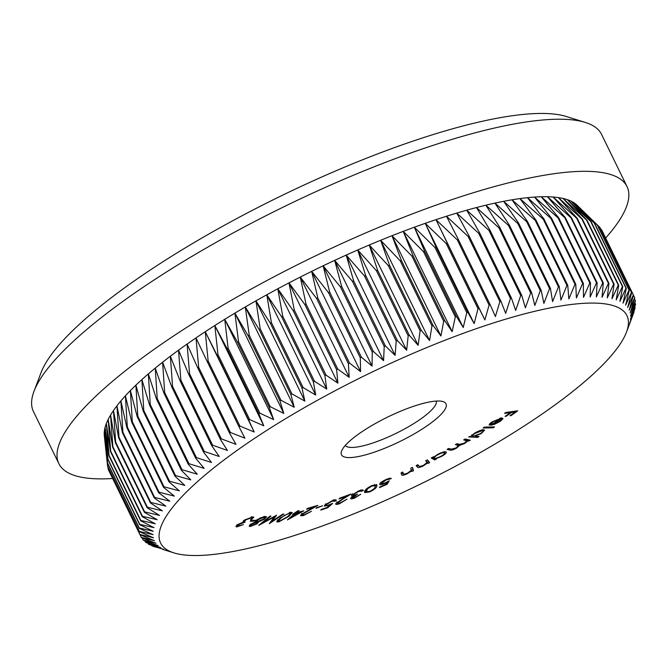 <?xml version="1.0" encoding="UTF-8"?>
<svg xmlns="http://www.w3.org/2000/svg" width="669" height="669" viewBox="0 0 669 669"><rect width="100%" height="100%" fill="white"/><g stroke="black" fill="none" stroke-linecap="round" stroke-linejoin="round"><path stroke-width="1" d="M402.061 410.607A58.144 13.664 -26 0 1 443.012 401.601A58.144 13.664 -26 0 1 385.436 447.987A58.144 13.664 -26 0 1 341.591 451.065A58.144 13.664 -26 0 1 402.061 410.607M345.296 445.462A50.685 11.908 154 0 0 383.329 439.081A50.685 11.908 154 0 0 436.322 401.066M430.836 345.898A259.405 60.954 154 0 0 173.973 552.887A259.405 60.954 154 0 0 356.669 512.697A259.405 60.954 154 0 0 626.452 332.2A259.405 60.954 154 0 0 430.836 345.898M139.403 531.704L107.642 466.577A274.315 64.458 154 0 1 107.6 466.268L104.222 434.39L107.483 463.207A274.315 64.458 154 0 1 107.5 462.864L104.381 431.012L107.91 459.57A274.315 64.458 154 0 1 107.985 459.21L105.092 427.382L108.913 455.689A274.315 64.458 154 0 1 109.047 455.296L106.363 423.51L110.494 451.55A274.315 64.458 154 0 1 110.678 451.14L108.186 419.413L112.651 447.185A274.315 64.458 154 0 1 112.885 446.75L110.561 415.089L115.369 442.594A274.315 64.458 154 0 1 115.662 442.142L113.471 410.557L118.656 437.794A274.315 64.458 154 0 1 118.998 437.317L116.924 405.832L122.486 432.784A274.315 64.458 154 0 1 122.887 432.291L120.897 400.907L126.867 427.583A274.315 64.458 154 0 1 127.319 427.073L125.396 395.814L131.785 422.214A274.315 64.458 154 0 1 132.286 421.679L130.396 390.554L137.22 416.67A274.315 64.458 154 0 1 137.772 416.126L135.899 385.143L143.166 410.975A274.315 64.458 154 0 1 143.768 410.415L141.887 379.591L149.613 405.138A274.315 64.458 154 0 1 150.257 404.569L148.342 373.904L156.538 399.176A274.315 64.458 154 0 1 157.232 398.599L155.25 368.109L163.922 393.104A274.315 64.458 154 0 1 164.666 392.511L162.592 362.213L171.766 386.933A274.315 64.458 154 0 1 172.543 386.331L170.361 356.234L180.028 380.678A274.315 64.458 154 0 1 180.847 380.067L178.531 350.18L188.708 374.356A274.315 64.458 154 0 1 189.57 373.745L187.086 344.067L197.773 367.975A274.315 64.458 154 0 1 198.668 367.356L196.009 337.912L207.206 361.561A274.315 64.458 154 0 1 208.143 360.942L205.266 331.724L216.99 355.122A274.315 64.458 154 0 1 217.952 354.495L214.849 325.519L227.092 348.666A274.315 64.458 154 0 1 228.087 348.047L224.734 319.314L237.503 342.227A274.315 64.458 154 0 1 238.524 341.6L234.894 313.125L248.182 335.805A274.315 64.458 154 0 1 249.228 335.177L245.306 306.962L259.12 329.416A274.315 64.458 154 0 1 260.191 328.797L255.943 300.841L270.276 323.077A274.315 64.458 154 0 1 271.363 322.466L266.789 294.778L281.632 316.805A274.315 64.458 154 0 1 282.744 316.203L277.811 288.782L293.164 310.608A274.315 64.458 154 0 1 294.285 310.015L288.983 282.878L304.838 304.512A274.315 64.458 154 0 1 305.976 303.927L300.281 277.066L316.638 298.525A274.315 64.458 154 0 1 317.783 297.956L311.679 271.371L328.521 292.662A274.315 64.458 154 0 1 329.675 292.102L323.144 265.802L340.471 286.934A274.315 64.458 154 0 1 341.633 286.391L334.667 260.366L352.454 281.356A274.315 64.458 154 0 1 353.617 280.821L346.199 255.081L364.446 275.937A274.315 64.458 154 0 1 365.608 275.427L357.731 249.963L376.421 270.702A274.315 64.458 154 0 1 377.575 270.201L369.221 245.021L388.346 265.652A274.315 64.458 154 0 1 389.492 265.167L380.653 240.271L400.196 260.793L431.957 325.92L429.573 340.554L421.261 330.294A274.315 64.458 -26 0 0 420.107 330.77L418.133 345.313L409.336 335.328A274.315 64.458 -26 0 0 408.182 335.821L406.643 350.255L397.369 340.546A274.315 64.458 -26 0 0 396.215 341.065L395.111 355.373L385.377 345.948A274.315 64.458 -26 0 0 384.223 346.475L383.58 360.658L373.394 351.509A274.315 64.458 -26 0 0 372.232 352.053L372.064 366.085L361.436 357.221A274.315 64.458 -26 0 0 360.282 357.781L360.591 371.663L349.544 363.075A274.315 64.458 -26 0 0 348.398 363.652L349.193 377.358L337.736 369.054A274.315 64.458 -26 0 0 336.607 369.639L337.895 383.161L326.054 375.142A274.315 64.458 -26 0 0 324.925 375.735L326.723 389.074L314.505 381.322A274.315 64.458 -26 0 0 313.393 381.924L315.701 395.07L303.132 387.585A274.315 64.458 -26 0 0 302.037 388.196L304.863 401.132L291.952 393.916A274.315 64.458 -26 0 0 290.881 394.534L294.218 407.245L280.997 400.305A274.315 64.458 -26 0 0 279.943 400.923L283.807 413.409L270.284 406.727A274.315 64.458 -26 0 0 269.264 407.346L273.646 419.605L259.848 413.166A274.315 64.458 -26 0 0 258.861 413.793L263.77 425.81L249.713 419.622A274.315 64.458 -26 0 0 248.751 420.241L254.187 432.007L239.903 426.061A274.315 64.458 -26 0 0 238.967 426.68L244.921 438.195L230.429 432.483A274.315 64.458 -26 0 0 229.534 433.102L236.006 444.358L221.33 438.864A274.315 64.458 -26 0 0 220.469 439.474L227.452 450.471L212.617 445.194A274.315 64.458 -26 0 0 211.789 445.805L219.273 456.526L204.304 451.458A274.315 64.458 -26 0 0 203.527 452.06L211.513 462.505L196.427 457.638A274.315 64.458 -26 0 0 195.683 458.232L204.162 468.4L188.993 463.717A274.315 64.458 -26 0 0 188.298 464.303L197.255 474.196L182.018 469.688A274.315 64.458 -26 0 0 181.374 470.265L190.799 479.874L175.529 475.542A274.315 64.458 -26 0 0 174.927 476.094L184.811 485.426L169.533 481.245A274.315 64.458 -26 0 0 168.981 481.789L179.317 490.845L164.047 486.806A274.315 64.458 -26 0 0 163.545 487.333L174.308 496.105L159.08 492.2A274.315 64.458 -26 0 0 158.628 492.71L169.817 501.198L154.648 497.41A274.315 64.458 -26 0 0 154.255 497.903L165.837 506.115L150.759 502.436A274.315 64.458 -26 0 0 150.416 502.912L162.383 510.848L147.423 507.261A274.315 64.458 -26 0 0 147.13 507.721L159.473 515.381L144.655 511.877A274.315 64.458 -26 0 0 144.412 512.312L157.098 519.696L142.438 516.267A274.315 64.458 -26 0 0 142.263 516.677L155.275 523.794L140.808 520.415A274.315 64.458 -26 0 0 140.682 520.808L154.004 527.665L139.746 524.329A274.315 64.458 -26 0 0 139.67 524.697L153.293 531.295L139.261 527.992A274.315 64.458 -26 0 0 139.244 528.334L153.134 534.682L139.361 531.387A274.315 64.458 -26 0 0 139.403 531.704L153.536 537.809L140.038 534.523A274.315 64.458 -26 0 0 140.139 534.807L154.489 540.677L141.293 537.374A274.315 64.458 -26 0 0 141.443 537.633L156.002 543.27L143.124 539.942A274.315 64.458 -26 0 0 143.333 540.176L158.06 545.595L145.524 542.225A274.315 64.458 -26 0 0 145.783 542.434L160.669 547.635L148.485 544.215A274.315 64.458 -26 0 0 148.802 544.39L163.813 549.391L152.014 545.904A274.315 64.458 -26 0 0 152.381 546.046L156.053 547.225M34.002 391.306L41.026 372.708A301.15 70.763 -26 0 1 354.219 163.161A301.15 70.763 -26 0 1 566.317 116.506L585.3 122.427A316.061 74.267 154 0 0 362.707 171.398A316.061 74.267 154 0 0 34.002 391.306A316.061 74.267 154 0 0 33.45 411.552L58.864 463.65A316.061 74.267 154 0 0 112.584 478.502M605.637 238.03A316.061 74.267 154 0 0 627.004 186.551A316.061 74.267 154 0 0 388.112 223.496A316.061 74.267 154 0 0 58.864 463.65M272.149 521.176L282.569 514.227L283.765 514.035L269.222 523.693L274.449 516.836L258.761 525.366L269.758 516.267L270.978 516.075L263.068 522.589L276.59 515.18L272.149 521.176L271.706 520.323M279.767 518.249L290.405 512.471L292.294 512.605L289.108 516.209L278.613 521.962L276.682 521.828L279.767 518.249M302.748 514.035L302.296 514.837L304.27 514.796L311.461 511.283L303.341 515.623L300.548 515.715L301.234 514.486L313.677 507.177L306.569 509.243L307.414 508.423L317.875 505.388L302.748 514.035L302.48 513.483M316.696 507.662L322.642 505.789L316.052 508.331L316.696 507.662M334.408 501.332L332.142 501.14L326.464 504.493C325.678 505.555 326.455 505.705 328.797 504.953L332.669 503.356L327.843 507.704L320.744 510.113L321.379 509.368L327.216 507.395L329.842 505.011L324.34 506.124L324.808 505.036L332.861 500.387C335.595 499.517 336.674 499.643 336.089 500.755L334.408 501.332L333.848 499.601M336.248 500.078L336.089 500.755L335.629 499.81M326.138 503.824L326.138 505.246L325.502 503.941M337.26 502.168L337.577 502.82C337.159 503.657 338.021 503.715 340.17 502.971L347.01 499.174L339.576 503.698C336.465 504.769 335.244 504.685 335.913 503.439L346.843 496.089L339.016 498.949L339.526 498.246L351.041 494.04L342.377 499.409L337.435 503.305L336.8 502.001M335.696 504.158L335.913 503.439M352.195 496.85L352.504 497.493L355.072 497.326L360.775 494.257L354.695 497.979C351.827 499.057 350.489 499.124 350.707 498.196L353.717 495.946L351.994 496.172L351.551 495.411L358.701 490.921C361.87 489.741 363.392 489.658 363.275 490.67L358.308 491.59L353.291 494.692C353.224 495.512 354.637 495.344 357.539 494.174L352.454 497.761L351.819 496.457M350.631 498.614L350.707 498.196M351.593 495.344L351.994 496.172L351.551 495.411M361.578 491.33L360.541 490.285M352.956 494.015L353.224 495.043L352.588 493.739M364.739 491.272C364.99 489.7 367.432 487.785 372.089 485.518L376.898 484.925L376.747 486.279C376.588 487.801 374.197 489.7 369.589 491.958L364.613 492.526L364.739 491.272M463.667 439.876L465.214 438.989L470.232 440.185L468.685 441.072L467.823 440.863L464.662 443.488L459.62 445.403L456.358 448.255C453.055 449.953 450.881 450.555 449.819 450.045L447.076 449.392L448.673 448.473L451.416 449.133L456.041 447.921L458.449 445.596L455.405 444.617L456.952 443.723L459.528 444.333L464.319 443.171L466.719 440.854L463.667 439.876M475.383 436.305L479.063 436.497L477.624 437.384L468.668 436.932L471.219 436.096L474.513 433.211C478.327 430.995 481.412 429.849 483.754 429.782L484.632 430.125L481.262 433.579L475.207 435.945M504.568 413.392L505.873 412.455L517.739 410.841L511.133 415.558L509.962 415.708L515.264 411.928L511.551 412.439L506.249 416.218L505.087 416.377L510.38 412.597L504.568 413.392M489.231 424.848L489.374 425.141C488.855 424.564 489.725 423.502 491.991 421.955L501.583 417.983L503.046 418.602L500.404 421.278L494.592 424.263L490.728 425.241L500.136 418.919L493.036 421.813L490.954 424.347L489.273 424.991M483.051 428.001L484.473 427.09L494.533 426.897L493.12 427.809L483.051 428.001M446.123 451.926C446.867 452.762 445.303 454.276 441.431 456.475L435.678 458.733L436.322 459.101L434.716 459.963L431.221 457.931L432.818 457.069L433.42 457.42L437.802 454.31C441.908 452.244 444.684 451.45 446.123 451.926L446.348 452.144M425.768 460.74L427.432 459.904L429.69 462.58L428.026 463.425L427.616 462.94L423.243 465.933C419.605 467.589 417.632 467.932 417.331 466.97L416.168 465.591L417.816 464.754L419.605 466.561L423.301 465.448L426.973 462.572L425.768 460.74M426.973 462.572L426.044 460.598M410.799 468.2L412.48 467.397L413.534 470.675L411.853 471.478L411.669 470.892L406.969 473.911C403.348 475.467 401.559 475.676 401.609 474.547L401.066 472.858L402.738 472.055L403.675 474.288L407.187 473.359L411.234 470.407L410.799 468.2M402.546 472.147L403.675 474.288M381.021 482.441L381.464 483.353C381.522 484.063 382.835 483.871 385.403 482.775L389.233 480.819L387.159 484.256L379.507 487.617L379.591 487.099L385.879 484.331L387 482.449L384.909 483.47C381.43 484.908 379.683 485.134 379.658 484.13C380.126 482.809 382.283 481.27 386.13 479.497C389.132 478.226 390.847 477.917 391.273 478.586L385.929 480.049L381.481 483.578L380.845 482.274M296.827 512.605L303.776 510.823L287.427 519.897L294.419 513.817L292.654 514.269L297.705 510.949L299.16 510.572L296.827 512.605L296.526 511.977M255.207 521.728L257.013 519.805L260.701 517.789L265.1 516.518L266.555 516.786L264.514 519.102L258.602 521.845L257.172 523.76L250.273 526.52L249.169 526.244L250.858 524.27L255.257 521.929M258.385 521.402L258.677 521.954M251.444 520.44L255.165 520.331L253.944 521.126L250.223 521.235L251.444 520.44M236.274 525.909L236.776 526.938C235.413 526.787 235.889 525.926 238.189 524.354L242.487 522.447L244.913 519.855L252.941 516.878L253.785 517.196L251.36 519.796L250.49 519.763L251.987 518.391L251.435 517.806L245.916 519.813L244.143 521.653L245.172 522.004L239.109 524.404L238.273 526.001L243.357 524.58L236.776 526.938L236.057 526.645M237.144 524.521L238.273 526.001M251.987 518.391L251.101 517.12M151.754 545.377L152.014 545.904M148 543.211L148.485 544.215M144.788 540.719L145.524 542.225M142.129 537.901L143.124 539.942M141.293 537.374L109.499 471.996M108.043 467.414L108.278 469.395A274.315 64.458 154 0 0 108.37 469.688L140.139 534.807M108.278 469.395L140.038 534.523M400.196 260.793A274.315 64.458 154 0 1 401.333 260.341L392.001 235.714A263.879 62.008 154 0 0 380.653 240.271A263.879 62.008 154 0 0 369.221 245.021A263.879 62.008 154 0 0 357.731 249.963A263.879 62.008 154 0 0 346.199 255.081A263.879 62.008 154 0 0 334.667 260.366A263.879 62.008 154 0 0 323.144 265.802A263.879 62.008 154 0 0 311.679 271.371A263.879 62.008 154 0 0 300.281 277.066A263.879 62.008 154 0 0 288.983 282.878A263.879 62.008 154 0 0 277.811 288.782A263.879 62.008 154 0 0 266.789 294.778A263.879 62.008 154 0 0 255.943 300.841A263.879 62.008 154 0 0 245.306 306.962A263.879 62.008 154 0 0 234.894 313.125A263.879 62.008 154 0 0 224.734 319.314A263.879 62.008 154 0 0 214.849 325.519A263.879 62.008 154 0 0 205.266 331.724A263.879 62.008 154 0 0 196.009 337.912A263.879 62.008 154 0 0 187.086 344.067A263.879 62.008 154 0 0 178.531 350.18A263.879 62.008 154 0 0 170.361 356.234A263.879 62.008 154 0 0 162.592 362.213A263.879 62.008 154 0 0 155.25 368.109A263.879 62.008 154 0 0 148.342 373.904A263.879 62.008 154 0 0 141.887 379.591A263.879 62.008 154 0 0 135.899 385.143A263.879 62.008 154 0 0 130.396 390.554A263.879 62.008 154 0 0 125.396 395.814A263.879 62.008 154 0 0 120.897 400.907A263.879 62.008 154 0 0 116.924 405.832A263.879 62.008 154 0 0 113.471 410.557A263.879 62.008 154 0 0 110.561 415.089A263.879 62.008 154 0 0 108.186 419.413A263.879 62.008 154 0 0 106.363 423.51A263.879 62.008 154 0 0 105.092 427.382A263.879 62.008 154 0 0 104.381 431.012A263.879 62.008 154 0 0 104.222 434.39A263.879 62.008 154 0 0 104.305 435.653L107.124 461.861M107.6 466.268L139.361 531.387M107.483 463.207L139.244 528.334M107.5 462.864L139.261 527.992M107.91 459.57L139.67 524.697M107.985 459.21L139.746 524.329M108.913 455.689L140.682 520.808M109.047 455.296L140.808 520.415M110.494 451.55L142.263 516.677M110.678 451.14L142.438 516.267M112.651 447.185L144.412 512.312M112.885 446.75L144.655 511.877M115.369 442.594L147.13 507.721M115.662 442.142L147.423 507.261M118.656 437.794L150.416 502.912M118.998 437.317L150.759 502.436M122.486 432.784L154.255 497.903M122.887 432.291L154.648 497.41M126.867 427.583L158.628 492.71M127.319 427.073L159.08 492.2M131.785 422.214L163.545 487.333M132.286 421.679L164.047 486.806M137.22 416.67L168.981 481.789M137.772 416.126L169.533 481.245M143.166 410.975L174.927 476.094M143.768 410.415L175.529 475.542M149.613 405.138L181.374 470.265M150.257 404.569L182.018 469.688M156.538 399.176L188.298 464.303M157.232 398.599L188.993 463.717M163.922 393.104L195.683 458.232M164.666 392.511L196.427 457.638M171.766 386.933L203.527 452.06M172.543 386.331L204.304 451.458M180.028 380.678L211.789 445.805M180.847 380.067L212.617 445.194M188.708 374.356L220.469 439.474M189.57 373.745L221.33 438.864M197.773 367.975L229.534 433.102M198.668 367.356L230.429 432.483M207.206 361.561L238.967 426.68M208.143 360.942L239.903 426.061M216.99 355.122L248.751 420.241M217.952 354.495L249.713 419.622M227.092 348.666L258.861 413.793M228.087 348.047L259.848 413.166M237.503 342.227L269.264 407.346M238.524 341.6L270.284 406.727M248.182 335.805L279.943 400.923M249.228 335.177L280.997 400.305M259.12 329.416L290.881 394.534M260.191 328.797L291.952 393.916M270.276 323.077L302.037 388.196M271.363 322.466L303.132 387.585M281.632 316.805L313.393 381.924M282.744 316.203L314.505 381.322M293.164 310.608L324.925 375.735M294.285 310.015L326.054 375.142M304.838 304.512L336.607 369.639M305.976 303.927L337.736 369.054M316.638 298.525L348.398 363.652M317.783 297.956L349.544 363.075M328.521 292.662L360.282 357.781M329.675 292.102L361.436 357.221M340.471 286.934L372.232 352.053M341.633 286.391L373.394 351.509M352.454 281.356L384.223 346.475M353.617 280.821L385.377 345.948M364.446 275.937L396.215 341.065M365.608 275.427L397.369 340.546M376.421 270.702L408.182 335.821M377.575 270.201L409.336 335.328M388.346 265.652L420.107 330.77M389.492 265.167L421.261 330.294M431.957 325.92A274.315 64.458 -26 0 1 433.094 325.46L401.333 260.341M413.066 255.717L403.231 231.365A263.879 62.008 154 0 0 392.001 235.714L411.937 256.152L443.698 321.279A274.315 64.458 -26 0 1 444.826 320.836L413.066 255.717A274.315 64.458 154 0 0 411.937 256.152M424.664 251.318L414.32 227.234A263.879 62.008 154 0 0 403.231 231.365L423.544 251.736L455.313 316.855A274.315 64.458 -26 0 1 456.425 316.445L424.664 251.318A274.315 64.458 154 0 0 423.544 251.736M436.096 247.154L425.241 223.329A263.879 62.008 154 0 0 414.32 227.234L435.001 247.547L466.761 312.674A274.315 64.458 -26 0 1 467.857 312.281L436.096 247.154A274.315 64.458 154 0 0 435.001 247.547M447.344 243.232L435.971 219.666A263.879 62.008 154 0 0 425.241 223.329L446.265 243.6L478.026 308.727A274.315 64.458 -26 0 1 479.104 308.359L447.344 243.232A274.315 64.458 154 0 0 446.265 243.6M458.382 239.569L446.482 216.246A263.879 62.008 154 0 0 435.971 219.666L457.32 239.912L489.089 305.031A274.315 64.458 -26 0 1 490.143 304.688L458.382 239.569A274.315 64.458 154 0 0 457.32 239.912M469.178 236.157L456.76 213.085A263.879 62.008 154 0 0 446.482 216.246L468.141 236.475L499.902 301.594A274.315 64.458 -26 0 1 500.939 301.276L469.178 236.157A274.315 64.458 154 0 0 468.141 236.475M479.706 233.013L466.761 210.183A263.879 62.008 154 0 0 456.76 213.085L478.695 233.305L510.455 298.433A274.315 64.458 -26 0 1 511.467 298.14L479.706 233.013A274.315 64.458 154 0 0 478.695 233.305M489.942 230.153L476.479 207.549A263.879 62.008 154 0 0 466.761 210.183L488.964 230.42L520.725 295.539A274.315 64.458 -26 0 1 521.703 295.272L489.942 230.153A274.315 64.458 154 0 0 488.964 230.42M499.868 227.569L485.886 205.191A263.879 62.008 154 0 0 476.479 207.549L498.923 227.811L530.684 292.93A274.315 64.458 -26 0 1 531.629 292.696L499.868 227.569A274.315 64.458 154 0 0 498.923 227.811M509.452 225.277L494.951 203.117A263.879 62.008 154 0 0 485.886 205.191L508.54 225.486L540.309 290.605A274.315 64.458 -26 0 1 541.221 290.396L509.452 225.277A274.315 64.458 154 0 0 508.54 225.486M518.684 223.279L503.665 201.319A263.879 62.008 154 0 0 494.951 203.117L517.806 223.463L549.567 288.582A274.315 64.458 -26 0 1 550.445 288.398L518.684 223.279A274.315 64.458 154 0 0 517.806 223.463M527.532 221.581L512.011 199.814A263.879 62.008 154 0 0 503.665 201.319L526.695 221.732L558.456 286.85A274.315 64.458 -26 0 1 559.292 286.7L527.532 221.581A274.315 64.458 154 0 0 526.695 221.732M535.978 220.185L519.955 198.601A263.879 62.008 154 0 0 512.011 199.814L535.183 220.302L566.944 285.429A274.315 64.458 -26 0 1 567.747 285.303L535.978 220.185A274.315 64.458 154 0 0 535.183 220.302M544.006 219.089L527.481 197.69A263.879 62.008 154 0 0 519.955 198.601L543.253 219.181L575.014 284.3A274.315 64.458 -26 0 1 575.766 284.208L544.006 219.089A274.315 64.458 154 0 0 543.253 219.181M551.591 218.303L534.581 197.071A263.879 62.008 154 0 0 527.481 197.69L550.88 218.37L582.64 283.489A274.315 64.458 -26 0 1 583.351 283.43L551.591 218.303A274.315 64.458 154 0 0 550.88 218.37M558.724 217.835L541.238 196.745A263.879 62.008 154 0 0 534.581 197.071L558.055 217.868L589.815 282.987A274.315 64.458 -26 0 1 590.484 282.954L558.724 217.835A274.315 64.458 154 0 0 558.055 217.868M565.372 217.668L547.426 196.728A263.879 62.008 154 0 0 541.238 196.745L564.753 217.676L596.514 282.795A274.315 64.458 -26 0 1 597.133 282.795L565.372 217.668A274.315 64.458 154 0 0 564.753 217.676M571.535 217.818L553.138 197.012A263.879 62.008 154 0 0 547.426 196.728L570.966 217.793L602.727 282.912A274.315 64.458 -26 0 1 603.304 282.945L571.535 217.818A274.315 64.458 154 0 0 570.966 217.793M577.196 218.286L558.364 197.589A263.879 62.008 154 0 0 553.138 197.012L576.67 218.228L608.439 283.347A274.315 64.458 -26 0 1 608.957 283.405L577.196 218.286A274.315 64.458 154 0 0 576.67 218.228M582.339 219.056L563.081 198.467A263.879 62.008 154 0 0 558.364 197.589L581.863 218.964L613.632 284.091A274.315 64.458 -26 0 1 614.1 284.174L582.339 219.056A274.315 64.458 154 0 0 581.863 218.964M586.956 220.134L567.279 199.638A263.879 62.008 154 0 0 563.081 198.467L586.529 220.017L618.29 285.136A274.315 64.458 -26 0 1 618.716 285.253L586.956 220.134A274.315 64.458 154 0 0 586.529 220.017M591.028 221.523L570.966 201.101A263.879 62.008 154 0 0 567.279 199.638L590.652 221.372L622.421 286.499A274.315 64.458 -26 0 1 622.789 286.641L591.028 221.523A274.315 64.458 154 0 0 590.652 221.372M594.549 223.212L574.111 202.858A263.879 62.008 154 0 0 570.966 201.101L594.231 223.036L625.992 288.155A274.315 64.458 -26 0 1 626.309 288.331L594.549 223.212A274.315 64.458 154 0 0 594.231 223.036M597.517 225.202L576.72 204.898A263.879 62.008 154 0 0 574.111 202.858L597.25 224.993L629.011 290.112A274.315 64.458 -26 0 1 629.278 290.321L597.517 225.202A274.315 64.458 154 0 0 597.25 224.993M581.804 209.823L576.954 205.124A263.879 62.008 154 0 0 576.72 204.898L599.708 227.251L631.469 292.37A274.315 64.458 -26 0 1 631.678 292.604L599.917 227.477A274.315 64.458 154 0 0 599.708 227.251M600.519 228.731L601.59 229.793L633.351 294.912A274.315 64.458 -26 0 1 633.501 295.171L601.74 230.052A274.315 64.458 154 0 0 601.59 229.793M633.468 295.297L634.664 297.738A274.315 64.458 -26 0 1 634.756 298.031L630.156 312.967L635.399 300.841A274.315 64.458 -26 0 1 635.433 301.159L630.558 316.103L635.55 304.219A274.315 64.458 -26 0 1 635.533 304.554L630.399 319.481L635.124 307.849A274.315 64.458 -26 0 1 635.048 308.217L629.688 323.11L634.12 311.737A274.315 64.458 -26 0 1 633.995 312.13L626.452 332.2M634.48 298.959L635.399 300.841M634.889 302.856L635.55 304.219M634.705 306.987L635.124 307.849M627.004 186.551L601.598 134.452A316.061 74.267 154 0 0 585.3 122.427M634.664 297.738L629.203 310.107L633.501 295.171M633.351 294.912L627.689 307.506L631.678 292.604M631.469 292.37L625.632 305.189L629.278 290.321M629.011 290.112L623.023 303.149L626.309 288.331M625.992 288.155L619.879 301.393L622.789 286.641M622.421 286.499L616.199 299.921L618.716 285.253M618.29 285.136L611.993 298.75L614.1 284.174M613.632 284.091L607.276 297.872L608.957 283.405M608.439 283.347L602.05 297.295L603.304 282.945M602.727 282.912L596.338 297.019L597.133 282.795M596.514 282.795L590.15 297.036L590.484 282.954M589.815 282.987L583.502 297.354L583.351 283.43M582.64 283.489L576.402 297.973L575.766 284.208M575.014 284.3L568.867 298.892L567.747 285.303M566.944 285.429L560.923 300.105L559.292 286.7M558.456 286.85L552.586 301.61L550.445 288.398M549.567 288.582L543.864 303.4L541.221 290.396M540.309 290.605L534.799 305.482L531.629 292.696M530.684 292.93L525.391 307.84L521.703 295.272M520.725 295.539L515.674 310.475L511.467 298.14M510.455 298.433L505.672 313.376L500.939 301.276M499.902 301.594L495.403 316.537L490.143 304.688M489.089 305.031L484.883 319.958L479.104 308.359M478.026 308.727L474.154 323.62L467.857 312.281M466.761 312.674L463.232 327.517L456.425 316.445M455.313 316.855L452.144 331.648L444.826 320.836M443.698 321.279L440.913 335.997L433.094 325.46M435.971 219.666L484.883 319.958M425.241 223.329L474.154 323.62M414.32 227.234L463.232 327.517M403.231 231.365L452.144 331.648M392.001 235.714L440.913 335.997M380.653 240.271L429.573 340.554M369.221 245.021L418.133 345.313M357.731 249.963L406.643 350.255M346.199 255.081L395.111 355.373M334.667 260.366L383.58 360.658M323.144 265.802L372.064 366.085M311.679 271.371L360.591 371.663M300.281 277.066L349.193 377.358M288.983 282.878L337.895 383.161M277.811 288.782L326.723 389.074M266.789 294.778L315.701 395.07M255.943 300.841L304.863 401.132M245.306 306.962L294.218 407.245M234.894 313.125L283.807 413.409M224.734 319.314L273.646 419.605M214.849 325.519L263.77 425.81M205.266 331.724L254.187 432.007M510.89 415.056L511.133 415.558M514.921 411.226L515.264 411.928M511.208 411.728L511.551 412.439M506.007 415.717L506.249 416.218M510.037 411.887L510.38 412.597M490.377 423.159L490.954 424.347M502.126 417.974L501.19 418.919M500.178 420.818L500.404 421.278M494.383 423.837L494.592 424.263M499.835 418.309L500.136 418.919M501.307 419.639L500.88 418.945L493.095 424.179L499.409 421.361L501.307 419.639L500.496 418.15M492.693 426.931L493.12 427.809M477.139 436.397L477.624 437.384M472.439 435.854L471.394 435.795M483.704 429.774L482.792 430.736M481.053 433.152L481.262 433.579M473.209 436.263L480.342 433.612C482.943 431.898 483.587 430.92 482.257 430.685L475.124 433.336C472.481 435.076 471.846 436.046 473.209 436.263L471.862 434.674M481.923 430L482.909 430.97L482.274 429.665M468.183 439.692L468.685 441.072M468.049 439.767L467.188 439.558L467.823 440.863M467.188 439.558L466.209 440.687M466.569 441.415L466.845 441.992M459.043 444.224L459.62 445.403M458.951 444.199L458.232 445.153M450.337 448.874L448.498 448.573M458.449 445.596L456.818 443.798M466.719 440.854L465.08 439.065M434.842 458.257L434.081 458.658L434.716 459.963M434.081 458.658L432.057 457.479M445.445 451.759L444.517 452.721M435.444 458.257L435.678 458.733M434.449 458.131C435.544 458.516 437.685 457.897 440.871 456.291C443.848 454.602 445.052 453.44 444.467 452.788C443.338 452.445 441.197 453.064 438.053 454.636C435.026 456.342 433.83 457.504 434.449 458.131L433.629 456.643M444.032 451.901L444.634 452.955L443.999 451.65M428.729 461.443L427.391 462.12L428.026 463.425M427.391 462.12L427.616 462.94M418.919 466.059L416.494 465.423M426.337 461.267L425.961 460.423M412.296 467.489L413.534 470.675M412.898 469.37L411.301 470.14L411.669 470.892M403.29 473.777L401.375 473.811M402.604 472.314L403.039 472.983M386.607 483.118L387.159 484.256M381.313 483.235L379.992 483.453M389.015 478.452L389.467 479.38M376.262 484.54L376.747 486.279M376.112 484.975L375.242 486.488M369.388 491.539L369.589 491.958M366.219 491.556L364.613 491.64M365.608 489.8L366.286 491.682L369.756 491.397C373.294 489.591 375.066 488.111 375.092 486.957L375.25 485.719L371.813 486.095L367.666 488.721L366.286 491.682M365.868 489.491L366.395 490.569M367.381 488.144L367.666 488.721M354.486 497.544L354.695 497.979M352.228 497.293L351.334 497.493M353.332 495.152L353.717 495.946M353.081 494.642L351.359 494.868M358.099 491.163L358.308 491.59M339.35 503.247L339.576 503.698M337.251 502.937L336.164 503.138M346.626 495.645L346.843 496.089M327.551 507.094L327.843 507.704M327.551 505.321L327.793 505.814M325.962 504.869L324.758 505.087M331.941 500.713L332.142 501.14M303.065 515.055L303.341 515.623M302.12 514.486L301.025 514.687M313.435 506.684L313.677 507.177M294.159 513.29L294.419 513.817M300.147 512.345L295.865 513.441L291.692 517.078L300.147 512.345L299.896 511.818M295.564 512.814L295.865 513.441M291.383 516.46L291.692 517.078M291.266 512.337L290.505 513.156M288.832 515.648L289.108 516.209M278.179 520.616L278.613 521.962M277.978 520.658L277.041 520.8M279.634 521.109L287.837 516.468L290.639 513.432L289.343 513.299L284.476 515.515L281.08 517.948L278.363 520.992L279.634 521.109M280.821 517.43L281.08 517.948M284.275 515.097L284.476 515.515M289.117 512.83L289.343 513.299M262.792 522.029L263.068 522.589M265.451 516.501L264.623 517.254M264.247 518.559L264.514 519.102M257.699 521.502L256.955 522.163M256.888 523.175L257.172 523.76M250.666 525.048L249.679 525.215M249.654 525.24L250.273 526.52M255.784 521.067L257.13 522.539L256.495 521.235L255.474 521.101M251.895 524.22L250.85 525.441L251.695 525.591L256.085 523.852L256.419 522.364L251.895 524.22L251.669 523.76M258.134 519.688L256.796 521.31L257.674 521.511L263.461 519.161L264.799 517.622L263.762 517.421L258.134 519.688L257.908 519.228M263.461 516.811L263.762 517.421M253.576 520.373L253.944 521.126M237.595 525.441L236.525 525.625M252.706 516.878L251.862 517.655M251.109 519.286L251.36 519.796M245.707 519.378L245.916 519.813M243.876 521.109L243.123 521.577L243.759 522.882M238.883 523.944L239.109 524.404M449.183 448.74L449.819 450.045M456.76 443.831L457.37 445.086M465.156 439.081L465.791 440.378M416.695 465.666L417.331 466.97M342.168 498.982L342.377 499.409M173.973 552.887L162.659 549.358M501.349 419.246L500.713 417.941M426.897 462.17L426.262 460.874M403.348 473.903L402.713 472.598M375.25 485.719L374.615 484.415M361.528 491.18L360.892 489.875M302.296 514.837L301.66 513.541M278.363 520.992L277.727 519.688M290.639 513.432L290.003 512.128M250.85 525.441L250.214 524.136M256.796 521.31L256.16 520.005M264.799 517.622L264.163 516.326M252.046 518.04L251.41 516.736M244.143 521.653L243.508 520.348"/></g></svg>
